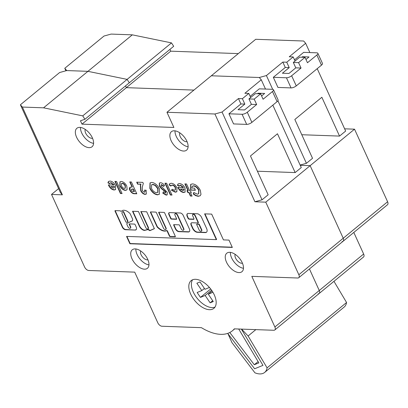 <?xml version="1.0" encoding="UTF-8"?>
<svg xmlns="http://www.w3.org/2000/svg" width="408" height="408" viewBox="0 0 408 408"><rect width="100%" height="100%" fill="white"/><g stroke="black" fill="none" stroke-linecap="round" stroke-linejoin="round"><path stroke-width="0.61" d="M241.602 329.113L248.095 335.998L267.077 367.863A19.926 10.94 50.6 0 1 264.659 372.428A19.926 10.94 50.6 0 1 254.929 372.815L231.943 342.582L227.996 333.77L254.612 368.776L262.976 365.364L241.373 329.103L262.976 365.364L254.612 368.776L227.705 333.387M333.953 281.331L346.57 302.501A19.926 10.94 50.6 0 1 344.153 307.071L264.659 372.428M248.095 335.998L255.841 329.628M267.077 367.863L346.57 302.501M318.179 293.785A3.983 2.188 -129.4 0 0 319.168 293.49A3.983 2.188 -129.4 0 0 319.265 290.506L309.432 268.933L319.265 290.506A3.983 2.188 50.6 0 1 319.168 293.49L363.548 256.999A3.983 2.188 50.6 0 0 363.64 254.016L353.807 232.443M342.134 241.526A3.983 2.188 -129.4 0 0 343.128 241.225A3.983 2.188 -129.4 0 0 343.225 238.241A3.983 2.188 50.6 0 1 343.128 241.225L387.503 204.739A3.983 2.188 50.6 0 0 387.6 201.756L354.526 129.178L344.627 128.821M254.924 201.761L214.924 113.995L222.044 112.042L262.043 199.813L254.924 201.761L265.771 202.154L310.146 165.663L300.252 165.311L310.146 165.663L343.225 238.241L387.6 201.756M22.374 107.059L62.373 194.825L60.399 192.545L20.4 104.779L22.374 107.059L43.559 107.819L82.737 115.872L84.93 119.274L80.447 120.768L81.988 124.144L173.885 127.454L166.959 112.266L211.339 75.781L259.299 77.505L266.419 75.556L282.82 62.072L285.284 67.473L273.319 77.306L277.935 87.434L291.062 87.909L286.447 77.78L273.319 77.306M81.988 124.144L126.363 87.659L125.552 85.874L126.363 87.659L193.928 90.092L126.363 87.659L170.743 51.173L169.927 49.388M84.93 119.274L129.311 82.783L127.112 79.387L129.311 82.783L173.686 46.298L171.493 42.896L132.314 34.843L111.129 34.083L104.009 36.032L64.775 68.289L66.754 70.569L87.934 71.334L127.112 79.387L171.493 42.896M238.303 53.606L170.743 51.173M251.884 122.374A3.983 1.454 155.5 0 1 246.687 124.394L242.071 114.266A3.983 1.454 -24.5 0 0 247.268 112.246L251.884 122.374L277.093 101.643L272.478 91.519L263.089 99.241L260.63 93.84L254.199 99.124L256.658 104.524L251.41 104.336L244.591 109.941L238.027 109.706L244.841 104.101L242.383 98.7L248.814 93.412L244.876 93.269L261.273 79.784L259.299 77.505L211.339 75.781L255.714 39.29L303.68 41.019L305.653 43.299L289.252 56.783L293.189 56.926L295.055 61.022M286.447 77.78A3.983 1.454 -24.5 0 0 291.644 75.761L296.259 85.889L321.473 65.158L316.858 55.029L307.469 62.75L305.005 57.349L298.574 62.638L301.038 68.039L295.785 67.85L288.966 73.455L282.402 73.221L289.221 67.616L286.758 62.215L282.82 62.072M286.758 62.215L293.189 56.926M289.221 67.616L285.284 67.473M316.858 55.029A3.983 1.454 -24.5 0 0 317.858 53.285A3.983 1.454 -24.5 0 0 316.802 52.821L303.674 52.346L294.53 59.869M266.419 75.556L272.697 89.332M277.914 100.776L306.418 163.322L312.528 158.299L294.836 119.478L321.851 97.267L339.543 136.088L345.653 131.065L317.21 68.661M309.876 52.571L305.653 43.299M20.4 104.779L59.634 72.522L66.754 70.569L87.934 71.334L132.314 34.843M305.005 57.349L299.752 57.161L293.321 62.45L295.785 67.85M298.574 62.638L293.321 62.45M62.373 194.825L51.525 194.432L84.599 267.01A3.983 2.188 -129.4 0 0 88.766 270.484L134.711 272.136L157.789 322.774A3.983 2.188 -129.4 0 0 161.951 326.242L201.43 327.665A47.022 25.816 -129.4 0 0 232.356 330.822A47.022 25.816 -129.4 0 0 234.325 328.853L273.799 330.271A3.983 2.188 -129.4 0 0 274.793 329.975A3.983 2.188 -129.4 0 0 274.885 326.992L251.812 276.359L297.758 278.011A3.983 2.188 -129.4 0 0 298.753 277.715A3.983 2.188 -129.4 0 0 298.845 274.732L343.225 238.241L310.146 165.663L354.526 129.178M65.918 70.798L64.775 68.289M301.787 134.732L339.543 136.088M306.418 163.322L300.13 165.046M301.038 68.039L291.644 75.761M296.259 85.889A3.983 1.454 155.5 0 1 291.062 87.909M317.858 53.285L322.473 63.413A3.983 1.454 155.5 0 1 321.473 65.158M301.844 57.237L302.471 56.722L309.035 56.957L305.975 59.471M302.471 56.722L302.721 57.268M127.23 223.135A2.014 1.107 50.6 0 1 127.342 223.008A2.014 1.107 50.6 0 1 127.847 222.86L132.376 220.901A4.325 2.372 -129.4 0 0 132.6 219.132A0.597 0.326 -129.4 0 0 132.549 218.969L130.228 213.879A0.597 0.326 -129.4 0 0 130.035 213.598A8.435 4.631 -129.4 0 0 121.859 210.88A8.435 4.631 -129.4 0 0 121.574 211.155A0.597 0.326 50.6 0 1 121.553 211.176A0.597 0.326 50.6 0 1 121.406 211.222L120.768 211.329A0.597 0.326 -129.4 0 0 120.141 210.809L115.189 210.63A0.597 0.326 -129.4 0 0 115.041 210.676A0.597 0.326 -129.4 0 0 115.025 211.125L122.074 226.588A3.131 1.719 -129.4 0 0 122.237 227.001A3.131 1.719 -129.4 0 0 125.343 229.714L135.033 230.061A3.902 2.142 -129.4 0 0 136.053 229.775A3.902 2.142 -129.4 0 0 136.027 226.608L135.114 224.599A0.597 0.326 -129.4 0 0 134.487 224.079L129.367 223.89A0.597 0.326 -129.4 0 0 129.219 223.936A0.597 0.326 -129.4 0 0 129.203 224.385L130.346 226.889A1.795 0.984 50.6 0 1 130.305 228.23A1.795 0.984 50.6 0 1 127.984 226.802L127.056 224.767A2.014 1.107 50.6 0 1 127.036 224.726A2.014 1.107 50.6 0 1 127.087 223.222A2.014 1.107 50.6 0 1 127.587 223.069M115.224 210.635A0.597 0.326 -129.4 0 0 115.286 210.911L122.334 226.379A3.131 1.719 -129.4 0 0 122.497 226.787A3.131 1.719 -129.4 0 0 125.603 229.5L125.343 229.714M201.491 231.035A1.841 1.01 -129.4 0 0 201.634 230.954A1.841 1.01 -129.4 0 0 201.679 229.576A1.841 1.01 -129.4 0 0 201.491 229.23L199.354 224.533A0.597 0.326 -129.4 0 0 198.727 224.012L197.151 223.956A0.597 0.326 -129.4 0 0 197.003 224.002A0.597 0.326 -129.4 0 0 196.931 224.14M199.002 229.699A1.841 1.01 -129.4 0 0 201.379 231.163A1.841 1.01 -129.4 0 0 201.424 229.786A1.841 1.01 -129.4 0 0 201.236 229.439L199.094 224.747A0.597 0.326 -129.4 0 0 198.472 224.227L196.896 224.165A0.597 0.326 -129.4 0 0 196.748 224.211A0.597 0.326 -129.4 0 0 196.733 224.66L198.875 229.357A1.841 1.01 -129.4 0 0 199.002 229.699M214.307 294.928A17.932 9.843 -129.4 0 0 191.102 280.653A17.932 9.843 -129.4 0 0 190.679 294.076A17.932 9.843 -129.4 0 0 213.879 308.351A17.932 9.843 -129.4 0 0 214.307 294.928M192.556 279.791A17.932 9.843 -129.4 0 0 193.249 291.96A17.932 9.843 -129.4 0 0 215.001 307.096M92.341 137.802A11.954 6.564 -129.4 0 0 76.872 128.28A11.954 6.564 -129.4 0 0 76.587 137.231A11.954 6.564 -129.4 0 0 92.055 146.752A11.954 6.564 -129.4 0 0 92.341 137.802M80.493 127.444A11.954 6.564 -129.4 0 0 81.733 133.003A11.954 6.564 -129.4 0 0 93.58 143.356M85.262 129.423A5.977 3.279 -129.4 0 0 85.67 133.146A5.977 3.279 -129.4 0 0 92.56 138.297M186.864 141.204A11.954 6.564 -129.4 0 0 171.396 131.687A11.954 6.564 -129.4 0 0 171.11 140.638A11.954 6.564 -129.4 0 0 186.578 150.154A11.954 6.564 -129.4 0 0 186.864 141.204M175.017 130.851A11.954 6.564 -129.4 0 0 176.256 136.41A11.954 6.564 -129.4 0 0 188.098 146.763M179.78 132.829A5.977 3.279 -129.4 0 0 180.193 136.547A5.977 3.279 -129.4 0 0 187.078 141.704M140.643 250.951A5.977 3.279 -129.4 0 0 141.056 254.669A5.977 3.279 -129.4 0 0 147.941 259.825M147.727 259.325A11.954 6.564 -129.4 0 0 132.253 249.808A11.954 6.564 -129.4 0 0 131.973 258.759A11.954 6.564 -129.4 0 0 147.441 268.275A11.954 6.564 -129.4 0 0 147.727 259.325M135.879 248.972A11.954 6.564 -129.4 0 0 137.119 254.526A11.954 6.564 -129.4 0 0 148.961 264.884M235.166 254.352A5.977 3.279 -129.4 0 0 235.574 258.075A5.977 3.279 -129.4 0 0 242.464 263.231M242.245 262.732A11.954 6.564 -129.4 0 0 226.777 253.215A11.954 6.564 -129.4 0 0 226.491 262.166A11.954 6.564 -129.4 0 0 241.959 271.682A11.954 6.564 -129.4 0 0 242.245 262.732M230.398 252.374A11.954 6.564 -129.4 0 0 231.637 257.933A11.954 6.564 -129.4 0 0 243.484 268.291M82.737 115.872L127.112 79.387L87.934 71.334L43.559 107.819M145.707 227.44L138.429 211.477L132.524 211.268L139.358 226.267A4.993 2.744 -129.4 0 0 145.631 230.092A30.447 16.718 -129.4 0 0 147.936 229.541L149.869 230.663L154.403 228.679L146.701 211.778L140.796 211.563L148.068 227.526A1.795 0.984 50.6 0 1 148.028 228.868A1.795 0.984 50.6 0 1 145.707 227.44M163.429 228.077L156.386 212.624A0.597 0.326 -129.4 0 0 155.759 212.104L150.639 211.92A0.597 0.326 -129.4 0 0 150.491 211.961A0.597 0.326 -129.4 0 0 150.476 212.41L157.019 226.761A0.597 0.326 -129.4 0 0 157.213 227.047A10.195 5.595 -129.4 0 0 166.459 230.744A0.597 0.326 50.6 0 1 167.193 231.244L169.407 236.094A0.597 0.326 -129.4 0 0 170.029 236.614L175.149 236.803A0.597 0.326 -129.4 0 0 175.297 236.757A0.597 0.326 -129.4 0 0 175.312 236.309L164.654 212.92A0.597 0.326 -129.4 0 0 164.031 212.4L158.911 212.216A0.597 0.326 -129.4 0 0 158.763 212.262A0.597 0.326 -129.4 0 0 158.748 212.711L165.791 228.164A1.795 0.984 50.6 0 1 165.75 229.505A1.795 0.984 50.6 0 1 163.429 228.077M195.06 215.888L198.059 222.472A0.597 0.326 50.6 0 1 198.043 222.921A0.597 0.326 50.6 0 1 197.895 222.967L191.989 222.753A2.989 1.642 -129.4 0 0 191.245 222.977A2.989 1.642 -129.4 0 0 191.174 225.211L192.647 228.449A4.432 2.433 -129.4 0 0 197.278 232.305L205.28 232.596A4.942 2.713 -129.4 0 0 206.509 232.223A4.942 2.713 -129.4 0 0 206.626 228.526L201.445 217.153A2.989 1.642 -129.4 0 0 200.053 215.337L199.114 214.557A2.989 1.642 -129.4 0 0 197.38 213.766L188.328 213.44A3.886 2.137 -129.4 0 0 187.359 213.731A3.886 2.137 -129.4 0 0 187.267 216.638L187.955 218.153A1.193 0.658 -129.4 0 0 189.205 219.193L193.54 219.351A1.193 0.658 -129.4 0 0 193.836 219.259A1.193 0.658 -129.4 0 0 193.861 218.367L192.698 215.806A1.795 0.984 50.6 0 1 192.739 214.465A1.795 0.984 50.6 0 1 195.06 215.888L195.32 215.679L198.319 222.263A0.597 0.326 50.6 0 1 198.303 222.707A0.597 0.326 50.6 0 1 198.155 222.753M181.152 228.72L179.617 225.354A0.597 0.326 -129.4 0 0 178.99 224.828L173.869 224.645A0.597 0.326 -129.4 0 0 173.721 224.691A0.597 0.326 -129.4 0 0 173.706 225.139L175.369 228.781A3.29 1.805 -129.4 0 0 178.806 231.647L188.369 231.989A3.713 2.04 -129.4 0 0 189.297 231.713A3.713 2.04 -129.4 0 0 189.383 228.934L183.243 215.46A2.83 1.555 -129.4 0 0 180.285 212.996L169.56 212.609A2.412 1.326 -129.4 0 0 168.963 212.787A2.412 1.326 -129.4 0 0 168.902 214.598L170.717 218.576A0.597 0.326 -129.4 0 0 171.34 219.096L176.46 219.28A0.597 0.326 -129.4 0 0 176.608 219.234A0.597 0.326 -129.4 0 0 176.623 218.785L174.971 215.164A1.795 0.984 50.6 0 1 175.017 213.823A1.795 0.984 50.6 0 1 177.337 215.251L183.513 228.801A1.795 0.984 50.6 0 1 183.472 230.148A1.795 0.984 50.6 0 1 181.152 228.72M228.99 240.098L223.431 239.894L211.681 214.113L204.592 213.858L216.342 239.639L126.546 236.405L129.892 243.744L232.336 247.437L228.99 240.098M116.555 181.448L122.074 193.565L120.426 193.504L114.903 181.387L116.555 181.448M131.396 181.983L136.782 193.795L134.941 193.729C132.972 193.943 131.269 192.78 129.836 190.245C129.147 188.629 129.3 187.609 130.305 187.185L132.095 187.073L129.749 181.922L131.396 181.983M129.907 187.41L130.305 187.185M159.421 188.807L159.268 194.3L157.463 194.84C154.362 194.346 151.832 192.204 149.858 188.419L150.001 182.922L151.786 182.417C154.887 182.866 157.432 184.997 159.421 188.807M166.622 183.248L172.008 195.065L170.36 195.004L164.975 183.192L166.622 183.248M178.077 187.782L177.898 187.379L183.192 187.573L180.356 185.385L179.551 185.62L179.189 186.221L177.424 185.329L178.036 183.952L179.546 183.564C181.79 183.824 183.626 185.339 185.064 188.114L185.043 192.127L183.692 192.505C181.381 192.229 179.51 190.653 178.077 187.782L178.255 187.394M195.707 195.667L193.244 193.984L193.79 192.489L197.283 194.188L198.563 193.831L198.681 190.276C197.294 187.685 195.544 186.262 193.433 186.002L192.255 186.313L191.816 188.032L194.458 188.129L195.422 190.245L190.842 190.082L190.597 189.577L190.674 184.38L192.499 183.886C195.661 184.268 198.273 186.415 200.328 190.332L200.986 194.376L200.18 195.764L198.201 196.309L195.707 195.667L195.962 195.458L193.499 193.769L193.244 193.984M265.771 202.154L298.845 274.732M166.959 112.266L214.924 113.995M190.47 192.601L192.056 196.085L190.409 196.024L188.822 192.54L187.762 192.505L186.93 190.684L187.991 190.725L184.885 183.906L186.532 183.967L189.644 190.786L190.465 190.811L191.296 192.632L190.47 192.601L191.194 192.408M175.292 192.204L171.406 190.184L172.334 189.266L174.389 190.235L175.261 190.001L175.287 187.767C174.486 186.206 173.456 185.365 172.201 185.237L171.258 185.487L170.916 186.089L169.116 184.911L169.728 183.687L171.268 183.269C173.543 183.483 175.435 185.008 176.945 187.838L176.817 191.775L175.292 192.204L175.552 191.995L171.661 189.97L171.406 190.184M165.25 193.035L165.643 192.285L165.235 191.714L161.486 188.741L159.299 185.997L159.344 183.054L160.528 182.733C161.915 182.85 163.261 183.722 164.572 185.354L163.628 186.42L161.435 184.85L160.895 185.931L167.244 192.244L167.142 194.891L166.199 195.151L162.807 193.183L163.379 191.775L165.25 193.035L165.684 192.811M163.889 186.206L161.69 184.64L161.129 184.89M144.223 192.275C144.978 192.081 145.08 191.393 144.529 190.199L146.181 190.261L146.253 194.07L145.095 194.392C143.335 194.152 141.877 192.938 140.724 190.75L140.372 185.63L140.689 184.253L137.598 184.141L136.7 182.172L142.826 182.391L143.315 183.467L142.29 187.094L142.305 190.664L144.223 192.275L144.753 192.03M127.138 189.332L126.623 190.041L125.368 190.403C123.124 190.082 121.278 188.552 119.819 185.819L119.927 181.861L121.288 181.468C123.512 181.805 125.338 183.33 126.766 186.053L127.138 189.332M108.564 185.278L108.39 184.875L113.684 185.069L110.843 182.881L110.043 183.115L109.676 183.717L107.911 182.825L108.523 181.448L110.038 181.06C112.276 181.32 114.118 182.835 115.556 185.609L115.535 189.623L114.184 190.001C111.874 189.725 109.997 188.149 108.564 185.278L108.747 184.89M242.383 98.7L238.445 98.558L240.904 103.958L228.944 113.796L233.56 123.92L246.687 124.394M222.044 112.042L238.445 98.558M248.814 93.412L250.68 97.512M244.841 104.101L240.904 103.958M272.478 91.519A3.983 1.454 -24.5 0 0 273.482 89.77A3.983 1.454 -24.5 0 0 272.427 89.306L259.299 88.837L250.155 96.354M262.043 199.813L268.153 194.789L250.461 155.968L277.471 133.758L295.163 172.579L301.272 167.555L272.835 105.147M265.501 89.061L261.273 79.784M209.437 287.472L204.974 289.298L199.996 281.943L196.865 283.223L201.838 290.578L204.408 288.461M51.525 194.432L58.604 188.613M260.63 93.84L255.377 93.646L248.946 98.935L251.41 104.336M254.199 99.124L248.946 98.935M257.412 171.217L295.163 172.579M229.791 332.505L254.296 364.737L258.876 362.87L238.706 329.011M258.116 361.595L254.296 364.737M201.838 290.578L197.135 292.495L200.45 297.396L205.153 295.479L210.13 302.828L213.267 301.548L208.289 294.199L212.935 292.301M211.579 290.195L205.153 295.479M212.701 300.716L210.13 302.828M208.289 294.199L212.145 291.026M210.681 288.981L200.45 297.396M242.071 114.266L228.944 113.796M256.658 104.524L247.268 112.246M273.482 89.77L278.093 99.899A3.983 1.454 155.5 0 1 277.093 101.643M257.463 93.723L258.091 93.208L264.654 93.442L261.594 95.962M258.091 93.208L258.341 93.753M193.499 193.769L193.928 192.607M198.686 193.718L198.936 190.067L198.681 190.276M198.936 190.067C197.554 187.476 195.799 186.053 193.688 185.793L193.433 186.002M193.688 185.793L192.398 186.216M195.32 190.021L190.842 190.082M191.097 189.873L190.857 189.368L190.597 189.577M190.857 189.368L190.811 184.278M200.303 195.656L198.201 196.309M198.461 196.095L195.962 195.458M191.954 195.86L190.409 196.024M190.664 195.815L189.077 192.331L188.822 192.54M189.077 192.331L187.762 192.505M188.017 192.29L187.292 190.699M185.247 183.921L188.251 190.511L187.991 190.725M180.356 185.385L180.611 185.171L183.452 187.359L183.192 187.573M180.611 185.171L179.693 185.523M179.301 185.941L177.679 185.12L177.424 185.329M177.679 185.12L178.169 183.86M185.166 192.015L183.692 192.505M183.952 192.296C181.636 192.015 179.765 190.439 178.332 187.568M183.641 190.347L184.095 189.021L180.3 189.108L182.733 190.684L183.712 190.256L183.835 189.236L180.3 189.108M184.095 189.021L183.835 189.236M171.661 189.97L172.355 189.286M175.379 189.883L175.547 187.553L175.287 187.767M175.547 187.553C174.741 185.997 173.711 185.156 172.457 185.028L172.201 185.237M172.457 185.028L171.396 185.395M171.023 185.778L169.376 184.696L169.116 184.911M169.376 184.696L169.866 183.585M176.939 191.663L175.552 191.995M171.906 194.84L170.36 195.004M170.615 194.794L165.337 183.202M167.265 194.774L166.199 195.151M166.459 194.942L163.062 192.969L162.807 193.183M163.062 192.969L163.501 191.898M165.51 192.821L165.643 192.285M165.903 192.076L165.49 191.505L165.235 191.714M165.49 191.505L161.741 188.527L161.486 188.741M161.741 188.527L159.559 185.783L159.299 185.997M159.559 185.783L159.482 182.952M161.69 184.64L161.236 184.768M159.39 194.193L157.463 194.84M157.718 194.626C154.622 194.131 152.087 191.995 150.119 188.21L149.858 188.419M150.119 188.21L150.134 182.82M157.85 192.265L158.018 188.506L155.448 185.309L153.015 184.329L151.73 184.773M151.521 188.511C152.816 191.005 154.484 192.408 156.519 192.719L157.728 192.377L157.758 188.72L155.193 185.518L152.76 184.538L151.592 184.87L151.521 188.511M153.015 184.329L152.76 184.538M155.448 185.309L155.193 185.518M158.018 188.506L157.758 188.72M144.483 192.066C145.238 191.872 145.34 191.179 144.789 189.99M146.375 193.958L145.095 194.392M145.355 194.183C143.591 193.938 142.132 192.724 140.984 190.541L140.724 190.75M140.984 190.541L140.632 185.421L140.949 184.039L140.689 184.253M140.949 184.039L137.598 184.141M137.853 183.931L137.057 182.187M136.68 193.571L135.201 193.519C133.227 193.729 131.524 192.566 130.091 190.031L129.836 190.245M130.091 190.031L130.04 187.313M130.106 181.932L132.355 186.859L132.095 187.073M134.166 191.617L133.064 189.195L131.498 189.307L131.483 190.306L132.371 191.321L134.166 191.617L134.426 191.403L133.319 188.981L131.646 189.23M133.319 188.981L133.064 189.195M126.75 189.929L125.368 190.403M125.628 190.194C123.384 189.868 121.533 188.343 120.079 185.604L119.819 185.819M120.079 185.604L120.059 181.764M125.256 188.119L125.383 185.803C124.639 184.273 123.65 183.416 122.42 183.223L121.599 183.539M121.472 185.88C122.216 187.405 123.206 188.256 124.435 188.435L125.134 188.241L125.123 186.012C124.384 184.487 123.394 183.626 122.16 183.437L121.457 183.631L121.472 185.88M122.42 183.223L122.16 183.437M125.383 185.803L125.123 186.012M121.972 193.341L120.426 193.504M120.681 193.295L115.265 181.402M110.843 182.881L111.103 182.667L113.939 184.855L113.684 185.069M111.103 182.667L110.186 183.019M109.788 183.437L108.171 182.616L107.911 182.825M108.171 182.616L108.656 181.356M115.658 189.511L114.184 190.001M114.439 189.791C112.129 189.511 110.257 187.935 108.824 185.064M114.128 187.843L114.582 186.517L110.792 186.604L113.22 188.18L114.204 187.751L114.327 186.731L110.792 186.604M114.582 186.517L114.327 186.731M126.908 236.421L130.152 243.535L232.234 247.212M130.152 243.535L129.892 243.744M204.954 213.874L216.602 239.43L216.342 239.639M175.16 213.736A1.795 0.984 50.6 0 1 175.272 213.608A1.795 0.984 50.6 0 1 177.592 215.036L183.768 228.592A1.795 0.984 50.6 0 1 183.727 229.934A1.795 0.984 50.6 0 1 183.585 230.02M169.101 212.701A2.412 1.326 -129.4 0 0 169.162 214.384L170.972 218.362A0.597 0.326 -129.4 0 0 171.6 218.882L176.684 219.065M173.905 224.65A0.597 0.326 -129.4 0 0 173.966 224.925L175.624 228.567A3.29 1.805 -129.4 0 0 179.066 231.433L188.629 231.78A3.713 2.04 -129.4 0 0 189.414 231.596M192.887 214.379A1.795 0.984 50.6 0 1 192.999 214.251A1.795 0.984 50.6 0 1 195.32 215.679M187.496 213.634A3.886 2.137 -129.4 0 0 187.522 216.429L188.216 217.938A1.193 0.658 -129.4 0 0 189.465 218.984L193.795 219.137A1.193 0.658 -129.4 0 0 193.938 219.121M191.383 222.88A2.989 1.642 -129.4 0 0 191.429 225.002L192.907 228.235A4.432 2.433 -129.4 0 0 197.533 232.096L205.535 232.381A4.942 2.713 -129.4 0 0 206.632 232.111M201.491 229.23L201.236 229.439M158.941 212.216A0.597 0.326 -129.4 0 0 159.003 212.497L166.046 227.955A1.795 0.984 50.6 0 1 166.005 229.296A1.795 0.984 50.6 0 1 165.862 229.383M150.674 211.92A0.597 0.326 -129.4 0 0 150.736 212.201L157.274 226.552A0.597 0.326 -129.4 0 0 157.468 226.833A10.195 5.595 -129.4 0 0 166.714 230.535A0.597 0.326 50.6 0 1 167.453 231.035L169.662 235.885A0.597 0.326 -129.4 0 0 170.289 236.405L175.374 236.589M141.153 211.579L148.323 227.312A1.795 0.984 50.6 0 1 148.282 228.659A1.795 0.984 50.6 0 1 148.14 228.745M132.881 211.278L139.618 226.052A4.993 2.744 -129.4 0 0 145.886 229.877A30.447 16.718 -129.4 0 0 148.196 229.332L150.129 230.449L154.367 228.597M150.129 230.449L149.869 230.663M148.196 229.332L147.936 229.541M145.886 229.877L145.631 230.092M139.618 226.052L139.358 226.267M122.334 226.379L122.074 226.588M127.847 222.86L132.452 220.769M129.402 223.895A0.597 0.326 -129.4 0 0 129.464 224.176L130.601 226.675A1.795 0.984 50.6 0 1 130.56 228.016A1.795 0.984 50.6 0 1 130.417 228.103M125.603 229.5L135.033 230.061M135.288 229.852A3.902 2.142 -129.4 0 0 136.175 229.658M127.678 221.722L127.862 221.57A0.597 0.326 -129.4 0 0 127.903 221.544A0.597 0.326 -129.4 0 0 127.918 221.095L123.762 211.981A0.597 0.326 -129.4 0 0 123.002 211.497A7.242 3.973 -129.4 0 0 122.879 211.594A7.242 3.973 -129.4 0 0 122.762 211.696M127.607 221.784A0.597 0.326 -129.4 0 0 127.648 221.758A0.597 0.326 -129.4 0 0 127.658 221.309L123.507 212.196A0.597 0.326 -129.4 0 0 122.742 211.711A7.242 3.973 -129.4 0 0 122.619 211.803A7.242 3.973 -129.4 0 0 121.885 212.899A0.597 0.326 -129.4 0 0 121.931 213.256L125.807 221.763A0.597 0.326 -129.4 0 0 126.541 222.263L127.607 221.784M274.885 326.992L363.64 254.016M163.547 189.934L163.292 190.148M140.632 185.421L140.372 185.63M135.201 193.519L134.941 193.729M132.738 188.96L132.478 189.169M183.768 228.592L183.513 228.801M177.592 215.036L177.337 215.251M171.6 218.882L171.34 219.096M170.972 218.362L170.717 218.576M169.162 214.384L168.902 214.598M188.629 231.78L188.369 231.989M179.066 231.433L178.806 231.647M175.624 228.567L175.369 228.781M173.966 224.925L173.706 225.139M193.795 219.137L193.54 219.351M189.465 218.984L189.205 219.193M188.216 217.938L187.955 218.153M187.522 216.429L187.267 216.638M205.535 232.381L205.28 232.596M197.533 232.096L197.278 232.305M192.907 228.235L192.647 228.449M191.429 225.002L191.174 225.211M198.319 222.263L198.059 222.472M197.151 223.956L196.896 224.165M198.727 224.012L198.472 224.227M199.354 224.533L199.094 224.747M166.046 227.955L165.791 228.164M159.003 212.497L158.748 212.711M170.289 236.405L170.029 236.614M169.662 235.885L169.407 236.094M167.453 231.035L167.193 231.244M166.714 230.535L166.459 230.744M157.468 226.833L157.213 227.047M157.274 226.552L157.019 226.761M150.736 212.201L150.476 212.41M148.323 227.312L148.068 227.526M115.286 210.911L115.025 211.125M121.834 210.946L121.574 211.155M129.464 224.176L129.203 224.385M127.918 221.095L127.658 221.309M123.002 211.497L122.742 211.711M123.762 211.981L123.507 212.196M127.342 223.008L127.087 223.222M201.634 230.954L201.379 231.163M232.356 330.822L234.733 328.863M298.753 277.715L343.128 241.225M274.793 329.975L319.168 293.49M198.563 193.831L198.824 193.621M192.255 186.313L192.515 186.099M179.551 185.62L179.811 185.405M175.261 190.001L175.516 189.791M171.258 185.487L171.513 185.273M151.592 184.87L151.847 184.656M157.728 192.377L157.983 192.168M131.498 189.307L131.753 189.098M121.457 183.631L121.717 183.421M125.134 188.241L125.389 188.027M110.043 183.115L110.298 182.901M183.727 229.934L183.472 230.148M175.272 213.608L175.017 213.823M192.999 214.251L192.739 214.465M198.303 222.707L198.043 222.921M197.003 224.002L196.748 224.211M166.005 229.296L165.75 229.505M148.282 228.659L148.028 228.868M121.814 210.967L121.553 211.176M130.56 228.016L130.305 228.23M127.903 221.544L127.648 221.758M122.879 211.594L122.619 211.803"/></g></svg>

